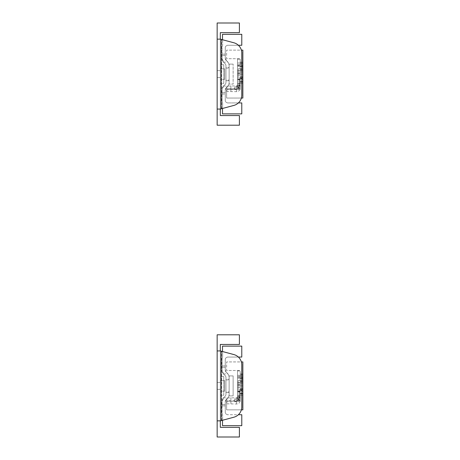 <?xml version="1.0" encoding="UTF-8"?>
<svg xmlns="http://www.w3.org/2000/svg" width="460" height="460" viewBox="0 0 460 460"><rect width="100%" height="100%" fill="white"/><g stroke="black" fill="none" stroke-linecap="round" stroke-linejoin="round"><path stroke-width="0.34" stroke-dasharray="2.3 1.72" d="M242.845 65.533L242.845 72.001L242.845 65.533L240.212 65.533L240.212 84.91A3.594 3.594 180 0 1 240.2 85.18L237.55 85.048L237.55 88.354L237.55 59.156L237.55 88.09A0.931 0.931 0 0 1 236.618 89.021L226.895 88.849L226.895 91.511L236.618 91.678A3.594 3.594 0 0 0 240.212 88.09L240.212 59.156L240.212 65.527L237.55 65.527M242.845 72.001L240.212 72.001M242.845 66.504L242.845 69.966L240.212 69.966L240.212 66.504L240.212 81.943L240.212 69.966L242.845 69.966L242.845 78.482L242.845 66.504L240.212 66.504M242.845 77.556L242.845 70.633L240.212 70.627L240.212 77.556L240.212 70.633L242.845 70.627L242.845 77.55L240.212 77.55L240.212 70.627L242.845 70.627L240.212 70.627L240.212 77.55L240.212 70.627L242.845 70.627L242.845 77.55L240.212 77.55L240.212 70.627L242.845 70.627L240.212 70.627L240.212 77.55L240.212 70.627L242.845 70.627L242.845 77.55L240.212 77.55L240.212 70.627L242.845 70.627L240.212 70.627L240.212 77.55L240.212 70.627L242.845 70.627L242.845 77.55L240.212 77.55L242.845 77.55L240.212 77.55L240.212 70.627L242.845 70.627L240.212 70.627L240.212 77.55L242.845 77.55L240.212 77.55L242.845 77.55L242.845 70.627L242.845 77.55L242.845 70.627L240.212 70.627L242.845 70.627L242.845 77.55L242.845 70.627L240.212 70.633L242.845 70.627L242.845 77.556L240.212 77.556M242.845 67.436L242.845 74.089L242.845 67.436L240.212 67.436L240.212 74.089L240.212 67.436M242.845 74.089L240.212 74.089M242.845 69.362L240.212 69.362L240.212 78.815L240.212 69.362L240.212 78.815L240.212 69.362L242.845 69.362L242.845 78.815L240.212 78.815L242.845 78.815L242.845 69.362M240.212 66.102L242.845 66.102L242.845 62.905L242.845 66.102L242.845 62.905L242.845 66.102L240.212 66.102L240.212 62.905L242.845 62.905L240.212 62.905L242.845 62.905L240.212 62.905L240.212 66.102L240.212 62.905L240.212 66.102L242.845 66.102L240.212 66.102M238.211 68.77L240.212 68.77L240.212 79.419L240.212 68.77L240.212 79.419L240.212 68.77L238.211 68.77L238.211 79.419L238.211 68.77L238.211 79.419L240.212 79.419L238.211 79.419L238.211 68.77L240.212 68.77L238.211 68.77M238.211 79.419L240.212 79.419L238.211 79.419M242.845 70.627L242.845 77.55L242.845 70.627L242.845 77.55L242.845 70.627L242.845 77.55L242.845 70.627L242.845 77.55L242.845 70.627L242.845 77.55L242.845 70.627L242.845 77.55L242.845 70.627L242.845 77.55L240.212 77.55L240.212 70.627L240.212 77.55L242.845 77.55L240.212 77.55L240.212 70.627L240.212 77.55L242.845 77.55L240.212 77.55L240.212 70.627L240.212 77.55L242.845 77.55L240.212 77.55L240.212 70.627M242.845 78.482L242.845 81.943L242.845 78.482L240.212 78.482L242.845 78.482M240.212 76.688L242.845 76.688L242.845 78.016L242.845 76.688L240.212 76.688L240.212 83.473L242.845 83.473L242.845 78.016L242.845 83.473L240.212 83.473L240.212 76.688M241.373 98.049L226.607 98.049L226.607 89.47L240.212 89.47L240.212 58.707L226.607 58.707L226.607 50.129L242.845 50.129L242.845 98.049L226.607 98.049L226.607 89.47L240.212 89.47L240.212 63.44L242.845 63.44L240.212 63.44L240.212 58.707L226.607 58.707L226.607 50.129L241.368 50.129M240.212 79.712L240.212 66.619L240.212 79.712L242.845 79.712L242.845 66.619L242.845 79.712M240.212 81.558L242.845 81.558M240.212 68.465L242.845 68.465M240.212 66.619L242.845 66.619M222.508 39.727L222.657 45.264A5.031 5.031 0 0 0 222.105 47.558L222.105 58.184A6.365 6.365 0 0 0 224.601 63.238L224.716 63.325A3.197 3.197 0 0 1 225.963 65.861L225.963 82.346A3.197 3.197 0 0 1 224.716 84.882L224.601 84.968A6.365 6.365 0 0 0 222.105 90.022A6.365 6.365 0 0 1 224.601 84.968A6.365 6.365 0 0 0 222.105 90.022L222.105 94.07L225.273 94.07L225.273 92.73L222.105 92.73L222.105 94.064L222.105 90.022A6.365 6.365 0 0 1 224.601 84.968L224.716 84.882A3.197 3.197 0 0 0 225.963 82.346L225.963 65.861A3.197 3.197 0 0 0 224.716 63.325L224.601 63.238A6.365 6.365 0 0 1 222.105 58.184A6.365 6.365 0 0 0 224.601 63.238A6.365 6.365 0 0 1 222.105 58.184L223.462 62.117A6.365 6.365 0 0 0 224.601 63.238A6.365 6.365 0 0 1 222.105 58.184A6.365 6.365 0 0 0 224.601 63.238A6.365 6.365 0 0 1 222.105 58.184A6.365 6.365 0 0 0 224.601 63.238L224.716 63.325A3.197 3.197 0 0 1 225.963 65.861A3.197 3.197 0 0 0 224.716 63.325A3.197 3.197 0 0 1 225.963 65.861A3.197 3.197 0 0 0 224.716 63.325A3.197 3.197 0 0 1 225.963 65.861L225.963 82.346L225.963 65.861A3.197 3.197 0 0 0 224.716 63.325A3.197 3.197 0 0 1 225.963 65.861L225.963 82.346A3.197 3.197 0 0 1 224.716 84.882L224.716 84.882A3.197 3.197 0 0 0 225.963 82.346L225.963 65.861L225.963 82.346A3.197 3.197 0 0 1 224.716 84.882A3.197 3.197 0 0 0 225.963 82.346A3.197 3.197 0 0 1 224.716 84.882A3.197 3.197 0 0 0 225.963 82.346A3.197 3.197 0 0 1 224.716 84.882L224.601 84.968A6.365 6.365 0 0 0 223.474 86.077L222.105 90.022A6.365 6.365 0 0 1 224.601 84.968A6.365 6.365 0 0 0 222.105 90.022L222.105 92.73L222.105 90.022A6.365 6.365 0 0 1 224.601 84.968L224.601 84.968A6.365 6.365 0 0 0 222.105 90.022L222.105 92.73L225.273 92.73L225.273 90.022A3.197 3.197 0 0 1 226.527 87.486L226.527 87.486A3.197 3.197 0 0 0 225.273 90.022A3.197 3.197 0 0 1 226.527 87.486A3.197 3.197 0 0 0 225.273 90.022A3.197 3.197 0 0 1 226.527 87.486L226.527 87.486A3.197 3.197 0 0 0 225.273 90.022A3.197 3.197 0 0 1 226.527 87.486L226.642 87.394A6.365 6.365 0 0 0 229.137 82.346A6.365 6.365 0 0 1 226.642 87.394A6.365 6.365 0 0 0 229.137 82.346A6.365 6.365 0 0 1 226.642 87.394A6.365 6.365 0 0 0 229.137 82.346L229.137 64.118L229.137 84.088L233.128 84.088L233.128 64.118L233.128 84.088L229.137 84.088L229.137 65.861A6.365 6.365 0 0 0 226.642 60.806L226.527 60.72A3.197 3.197 0 0 1 225.273 58.184L225.273 47.558A1.863 1.863 0 0 1 226.205 45.948L227.384 45.264L238.481 45.264A3.019 3.019 0 0 0 239.045 45.264L241.782 45.264L241.782 34.328L222.508 34.328L222.657 45.264A5.031 5.031 0 0 0 222.105 47.558L222.105 55.459L225.273 55.459L225.273 58.184A3.197 3.197 0 0 0 226.527 60.72L225.273 58.184A3.197 3.197 0 0 0 226.527 60.72A3.197 3.197 0 0 1 225.273 58.184A3.197 3.197 0 0 0 226.527 60.72L226.642 60.806A6.365 6.365 0 0 1 229.137 65.861A6.365 6.365 0 0 0 226.642 60.806A6.365 6.365 0 0 1 229.137 65.861A6.365 6.365 0 0 0 227.918 62.117L226.527 60.72A3.197 3.197 0 0 1 225.273 58.184L225.273 47.558A1.863 1.863 0 0 1 226.205 45.948L227.384 45.264L238.383 45.264M222.105 94.07L225.273 94.07L225.273 90.022L225.273 94.07L222.105 94.064L222.105 100.648A5.031 5.031 0 0 0 222.651 102.925L222.508 113.867L241.782 113.867L241.782 102.925L227.361 102.925L238.383 102.925M225.963 80.759L229.137 80.759L229.137 67.447L229.137 80.759L225.963 80.759L225.963 67.447L229.137 67.447L225.963 67.447L225.963 80.759M225.963 80.092L225.963 68.114L229.137 68.114L229.137 80.092L229.137 68.114L225.963 68.114L225.963 80.092L229.137 80.092L225.963 80.092M225.273 94.064L225.273 100.648A1.863 1.863 0 0 0 226.205 102.258L227.361 102.925L226.205 102.258A1.863 1.863 0 0 1 225.273 100.648L225.273 90.022L226.527 87.486L227.924 86.077A6.365 6.365 0 0 0 229.137 82.346L229.137 65.861A6.365 6.365 0 0 0 226.642 60.806L226.527 60.72A3.197 3.197 0 0 1 225.273 58.184L225.273 54.136L222.105 54.13L225.273 54.136L225.273 58.184L225.273 55.464L222.105 55.459L225.273 55.459L225.273 58.184A3.197 3.197 0 0 0 226.527 60.72A3.197 3.197 0 0 1 225.273 58.184L225.273 55.459L225.273 58.184L225.273 55.459L222.105 55.459L225.273 55.459L222.105 55.459L222.105 58.184A6.365 6.365 0 0 0 224.601 63.238L224.716 63.325A3.197 3.197 0 0 1 225.963 65.861L225.963 82.346A3.197 3.197 0 0 1 224.716 84.882L224.601 84.968A6.365 6.365 0 0 0 222.105 90.022L222.105 100.648A5.031 5.031 0 0 0 222.651 102.925L222.508 108.462M233.128 64.118L229.137 64.118L233.128 64.118M222.105 92.742L225.273 92.742L222.105 92.742L222.105 90.022L222.105 92.742M222.105 92.73L225.273 92.73L222.105 92.73M229.137 65.861L229.137 82.346A6.365 6.365 0 0 1 226.642 87.394A6.365 6.365 0 0 0 229.137 82.346A6.365 6.365 0 0 1 226.642 87.394A6.365 6.365 0 0 0 229.137 82.346L229.137 65.861A6.365 6.365 0 0 0 226.642 60.806A6.365 6.365 0 0 1 229.137 65.861L229.137 82.346L229.137 65.861A6.365 6.365 0 0 0 226.642 60.806L226.642 60.806A6.365 6.365 0 0 1 229.137 65.861M222.105 54.136L225.273 54.136M225.273 90.022A3.197 3.197 0 0 1 226.527 87.486A3.197 3.197 0 0 0 225.273 90.022M220.323 70.633L217.154 70.633L217.154 77.556L217.154 70.633L217.154 77.556L217.154 70.633L217.154 77.556L217.154 70.633L217.154 77.556L217.154 70.633L217.154 77.556L217.154 70.633L220.323 70.633L220.323 77.556L217.154 77.556L217.154 70.633L217.154 77.556L217.154 70.633L220.323 70.633L217.154 70.633L220.323 70.633L217.154 70.633L217.154 77.556L220.323 77.556L217.154 77.556L220.323 77.556L220.323 70.633L217.154 70.633L220.323 70.633L217.154 70.633L220.323 70.633L217.154 70.633L217.154 77.556L217.154 70.633L220.323 70.633L220.323 77.556L217.154 77.556L220.323 77.556L220.323 70.633L220.323 77.556L217.154 77.556L220.323 77.556L220.323 70.633L220.323 77.556L217.154 77.556L217.154 70.633L217.154 77.556L220.323 77.556L220.323 70.633L220.323 77.556L217.154 77.556L220.323 77.556L220.323 70.633M224.675 79.356L220.323 79.356L220.323 68.839L220.323 79.356L224.675 79.356L224.675 68.839L224.675 79.356M224.675 68.839L220.323 68.839L224.675 68.839M223.784 83.415L223.784 64.779L223.784 83.415L220.323 83.415L220.323 64.779L220.323 83.415L223.784 83.415M239.401 125.206L217.154 125.206L217.154 23L239.401 23L239.401 32.654L220.323 32.654L220.323 115.552L239.401 115.552L239.401 125.206M241.782 53.067L241.782 95.128A10.649 10.649 0 0 1 233.887 105.415L221.651 108.692L221.651 39.502L233.887 42.78A10.649 10.649 0 0 1 241.782 53.067M217.154 109.06L221.651 108.692M223.784 64.779L220.323 64.779L223.784 64.779M217.154 39.146L220.323 39.146L220.323 109.049M221.651 39.502L220.323 39.146M237.538 85.048L237.55 84.91A0.931 0.931 0 0 1 237.538 85.048L237.21 85.686A0.931 0.931 180 0 1 236.618 85.899L236.618 86.647L234.767 86.802L236.618 87.078A0.931 0.931 180 0 0 237.55 86.146L237.55 88.09M240.212 88.09L240.212 86.146A3.594 3.594 180 0 1 236.618 89.74L234.767 89.464L236.618 89.309L240.212 85.681L240.212 66.114L240.212 86.146M240.212 85.842L240.212 77.861L240.212 85.842L239.545 85.847L239.545 77.861L239.545 85.847M237.55 86.146L237.55 66.114L237.55 85.681L240.212 85.681L240.212 84.91M237.55 81.886L237.55 83.967L237.55 81.886M240.212 82.058L240.212 79.971L240.212 82.058M237.55 81.495L237.55 83.576L237.55 81.495M240.212 81.662L240.212 79.58L240.212 81.662M237.55 68.586L237.55 72.956L237.55 68.586M240.212 68.942L240.212 64.572L240.212 68.942M239.545 81.759L239.545 83.984L239.545 81.759M237.55 88.354L240.212 88.349L237.55 88.354M240.172 85.439A3.594 3.594 0 0 0 240.2 85.18L237.55 85.18L240.172 85.439L238.901 87.745A3.594 3.594 180 0 1 236.618 88.561L226.895 88.728L226.895 91.511M239.545 77.861L240.212 77.861M226.895 88.849L226.895 86.072L236.618 85.899M226.895 86.072L226.895 88.728M234.767 86.802L234.767 89.464M234.767 87.078L234.767 89.74M237.55 70.713L240.212 70.713M237.55 81.984L240.212 81.984M237.55 84.91L237.55 85.681L236.618 86.647L236.618 88.561M237.55 59.156L240.212 59.162L237.55 59.156M242.845 377.327L242.845 383.795L242.845 377.327L240.212 377.327L240.212 383.795L240.212 377.327M242.845 383.795L240.212 383.795M242.845 378.298L242.845 381.76L240.212 381.76L240.212 378.298L240.212 393.737L240.212 381.76L242.845 381.76L242.845 390.275L242.845 378.298L240.212 378.298M242.845 389.35L242.845 382.427L240.212 382.421L240.212 389.35L240.212 382.427L242.845 382.421L242.845 389.344L240.212 389.344L240.212 382.421L242.845 382.421L240.212 382.421L240.212 389.344L240.212 382.421L242.845 382.421L242.845 389.344L240.212 389.344L240.212 382.421L242.845 382.421L240.212 382.421L240.212 389.344L240.212 382.421L242.845 382.421L242.845 389.344L240.212 389.344L240.212 382.421L242.845 382.421L240.212 382.421L240.212 389.344L240.212 382.421L242.845 382.421L242.845 389.344L240.212 389.344L242.845 389.344L240.212 389.344L240.212 382.421L242.845 382.421L240.212 382.421L240.212 389.344L242.845 389.344L240.212 389.344L242.845 389.344L242.845 382.421L242.845 389.344L242.845 382.421L240.212 382.421L242.845 382.421L242.845 389.344L242.845 382.421L240.212 382.427L242.845 382.421L242.845 389.35L240.212 389.35M242.845 379.23L242.845 385.882L242.845 379.23L240.212 379.23L240.212 385.882L240.212 379.23M242.845 385.882L240.212 385.882M242.845 381.156L240.212 381.156L240.212 390.609L240.212 381.156L240.212 390.609L240.212 381.156L242.845 381.156L242.845 390.609L240.212 390.609L242.845 390.609L242.845 381.156M240.212 377.896L242.845 377.896L242.845 374.704L242.845 377.896L242.845 374.704L242.845 377.896L240.212 377.896L240.212 374.704L242.845 374.704L240.212 374.704L242.845 374.704L240.212 374.704L240.212 377.896L240.212 374.704L240.212 377.896L242.845 377.896L240.212 377.896M238.211 380.564L240.212 380.564L240.212 391.218L240.212 380.564L240.212 391.218L240.212 380.564L238.211 380.564L238.211 391.218L238.211 380.564L238.211 391.218L240.212 391.218L238.211 391.218L238.211 380.564L240.212 380.564L238.211 380.564M238.211 391.218L240.212 391.218L238.211 391.218M242.845 382.421L242.845 389.344L242.845 382.421L242.845 389.344L242.845 382.421L242.845 389.344L242.845 382.421L242.845 389.344L242.845 382.421L242.845 389.344L242.845 382.421L242.845 389.344L242.845 382.421L242.845 389.344L240.212 389.344L240.212 382.421L240.212 389.344L242.845 389.344L240.212 389.344L240.212 382.421L240.212 389.344L242.845 389.344L240.212 389.344L240.212 382.421L240.212 389.344L242.845 389.344L240.212 389.344L240.212 382.421M242.845 390.275L242.845 393.737L242.845 390.275L240.212 390.275L242.845 390.275M240.212 388.481L242.845 388.481L242.845 389.81L242.845 388.481L240.212 388.481L240.212 395.266L242.845 395.266L242.845 389.81L242.845 395.266L240.212 395.266L240.212 388.481M241.373 409.848L226.607 409.848L226.607 401.269L240.212 401.269L240.212 370.501L226.607 370.501L226.607 361.922L242.845 361.922L242.845 409.848L226.607 409.848L226.607 401.269L240.212 401.269L240.212 375.233L242.845 375.233L240.212 375.233L240.212 370.501L226.607 370.501L226.607 361.922L241.368 361.922M240.212 391.506L240.212 378.413L240.212 391.506L242.845 391.506L242.845 378.413L242.845 391.506M240.212 393.352L242.845 393.352M240.212 380.259L242.845 380.259M240.212 378.413L242.845 378.413M222.508 351.52L222.657 357.058A5.031 5.031 0 0 0 222.105 359.352L222.105 369.978A6.365 6.365 0 0 0 224.601 375.032L224.716 375.118A3.197 3.197 0 0 1 225.963 377.654L225.963 394.139A3.197 3.197 0 0 1 224.716 396.675L224.601 396.761A6.365 6.365 0 0 0 222.105 401.816A6.365 6.365 0 0 1 224.601 396.761A6.365 6.365 0 0 0 222.105 401.816L222.105 405.858L222.105 401.816A6.365 6.365 0 0 1 224.601 396.761L224.716 396.675A3.197 3.197 0 0 0 225.963 394.139L225.963 377.654A3.197 3.197 0 0 0 224.716 375.118L224.601 375.032A6.365 6.365 0 0 1 222.105 369.978A6.365 6.365 0 0 0 224.601 375.032A6.365 6.365 0 0 1 222.105 369.978L223.462 373.911A6.365 6.365 0 0 0 224.601 375.032A6.365 6.365 0 0 1 222.105 369.978A6.365 6.365 0 0 0 224.601 375.032A6.365 6.365 0 0 1 222.105 369.978A6.365 6.365 0 0 0 224.601 375.032L224.716 375.118A3.197 3.197 0 0 1 225.963 377.654A3.197 3.197 0 0 0 224.716 375.118A3.197 3.197 0 0 1 225.963 377.654A3.197 3.197 0 0 0 224.716 375.118A3.197 3.197 0 0 1 225.963 377.654L225.963 394.139L225.963 377.654A3.197 3.197 0 0 0 224.716 375.118A3.197 3.197 0 0 1 225.963 377.654L225.963 394.139A3.197 3.197 0 0 1 224.716 396.675L224.716 396.675A3.197 3.197 0 0 0 225.963 394.139L225.963 377.654L225.963 394.139A3.197 3.197 0 0 1 224.716 396.675A3.197 3.197 0 0 0 225.963 394.139A3.197 3.197 0 0 1 224.716 396.675A3.197 3.197 0 0 0 225.963 394.139A3.197 3.197 0 0 1 224.716 396.675L224.601 396.761A6.365 6.365 0 0 0 223.474 397.871L222.105 401.816A6.365 6.365 0 0 1 224.601 396.761A6.365 6.365 0 0 0 222.105 401.816L222.105 404.53L222.105 401.816A6.365 6.365 0 0 1 224.601 396.761L224.601 396.761A6.365 6.365 0 0 0 222.105 401.816L222.105 404.53L225.273 404.53L225.273 401.816A3.197 3.197 0 0 1 226.527 399.28L226.527 399.28A3.197 3.197 0 0 0 225.273 401.816A3.197 3.197 0 0 1 226.527 399.28A3.197 3.197 0 0 0 225.273 401.816A3.197 3.197 0 0 1 226.527 399.28L226.527 399.28A3.197 3.197 0 0 0 225.273 401.816A3.197 3.197 0 0 1 226.527 399.28L226.642 399.194A6.365 6.365 0 0 0 229.137 394.139A6.365 6.365 0 0 1 226.642 399.194A6.365 6.365 0 0 0 229.137 394.139A6.365 6.365 0 0 1 226.642 399.194A6.365 6.365 0 0 0 229.137 394.139L229.137 375.912L229.137 395.882L233.128 395.882L233.128 375.912L233.128 395.882L229.137 395.882L229.137 377.654A6.365 6.365 0 0 0 226.642 372.606L226.527 372.514A3.197 3.197 0 0 1 225.273 369.978L225.273 359.352A1.863 1.863 0 0 1 226.205 357.742L227.384 357.058L238.481 357.058A3.019 3.019 0 0 0 239.045 357.058L241.782 357.058L241.782 346.121L222.508 346.121L222.657 357.058A5.031 5.031 0 0 0 222.105 359.352L222.105 367.252L225.273 367.252L225.273 369.978A3.197 3.197 0 0 0 226.527 372.514L225.273 369.978A3.197 3.197 0 0 0 226.527 372.514A3.197 3.197 0 0 1 225.273 369.978A3.197 3.197 0 0 0 226.527 372.514L226.642 372.606A6.365 6.365 0 0 1 229.137 377.654A6.365 6.365 0 0 0 226.642 372.606A6.365 6.365 0 0 1 229.137 377.654A6.365 6.365 0 0 0 227.918 373.911L226.527 372.514A3.197 3.197 0 0 1 225.273 369.978L225.273 359.352A1.863 1.863 0 0 1 226.205 357.742L227.384 357.058L238.383 357.058M222.105 405.864L225.273 405.864L225.273 401.816L225.273 404.535L222.105 404.535L225.273 404.535L222.105 404.53L225.273 404.53L222.105 404.53L225.273 404.53L222.105 404.53L222.105 401.816L222.105 405.864L225.273 405.864L225.273 401.816L225.273 405.864L222.105 405.858L222.105 412.442A5.031 5.031 0 0 0 222.651 414.724L222.508 425.661L241.782 425.661L241.782 414.724L227.361 414.724L238.383 414.724M225.963 392.553L229.137 392.553L229.137 379.241L229.137 392.553L225.963 392.553L225.963 379.241L229.137 379.241L225.963 379.241L225.963 392.553M225.963 391.885L225.963 379.908L229.137 379.908L229.137 391.885L229.137 379.908L225.963 379.908L225.963 391.885L229.137 391.885L225.963 391.885M225.273 405.858L225.273 412.442A1.863 1.863 0 0 0 226.205 414.052L227.361 414.724L226.205 414.052A1.863 1.863 0 0 1 225.273 412.442L225.273 401.816L226.527 399.28L227.924 397.871A6.365 6.365 0 0 0 229.137 394.139L229.137 377.654A6.365 6.365 0 0 0 226.642 372.606L226.527 372.514A3.197 3.197 0 0 1 225.273 369.978L225.273 365.93L222.105 365.924L225.273 365.93L225.273 369.978L225.273 367.258L222.105 367.252L225.273 367.252L225.273 369.978A3.197 3.197 0 0 0 226.527 372.514A3.197 3.197 0 0 1 225.273 369.978L225.273 367.252L225.273 369.978L225.273 367.252L222.105 367.252L225.273 367.252L222.105 367.252L222.105 369.978A6.365 6.365 0 0 0 224.601 375.032L224.716 375.118A3.197 3.197 0 0 1 225.963 377.654L225.963 394.139A3.197 3.197 0 0 1 224.716 396.675L224.601 396.761A6.365 6.365 0 0 0 222.105 401.816L222.105 412.442A5.031 5.031 0 0 0 222.651 414.724L222.508 420.256M233.128 375.912L229.137 375.912L233.128 375.912M229.137 377.654L229.137 394.139A6.365 6.365 0 0 1 226.642 399.194A6.365 6.365 0 0 0 229.137 394.139A6.365 6.365 0 0 1 226.642 399.194A6.365 6.365 0 0 0 229.137 394.139L229.137 377.654A6.365 6.365 0 0 0 226.642 372.606A6.365 6.365 0 0 1 229.137 377.654L229.137 394.139L229.137 377.654A6.365 6.365 0 0 0 226.642 372.606L226.642 372.606A6.365 6.365 0 0 1 229.137 377.654M222.105 365.93L225.273 365.93M225.273 401.816A3.197 3.197 0 0 1 226.527 399.28A3.197 3.197 0 0 0 225.273 401.816M220.323 382.427L217.154 382.427L217.154 389.35L217.154 382.427L217.154 389.35L217.154 382.427L217.154 389.35L217.154 382.427L217.154 389.35L217.154 382.427L217.154 389.35L217.154 382.427L220.323 382.427L220.323 389.35L217.154 389.35L217.154 382.427L217.154 389.35L217.154 382.427L220.323 382.427L217.154 382.427L220.323 382.427L217.154 382.427L217.154 389.35L220.323 389.35L217.154 389.35L220.323 389.35L220.323 382.427L217.154 382.427L220.323 382.427L217.154 382.427L220.323 382.427L217.154 382.427L217.154 389.35L217.154 382.427L220.323 382.427L220.323 389.35L217.154 389.35L220.323 389.35L220.323 382.427L220.323 389.35L217.154 389.35L220.323 389.35L220.323 382.427L220.323 389.35L217.154 389.35L217.154 382.427L217.154 389.35L220.323 389.35L220.323 382.427L220.323 389.35L217.154 389.35L220.323 389.35L220.323 382.427M224.675 391.149L220.323 391.149L220.323 380.633L220.323 391.149L224.675 391.149L224.675 380.633L224.675 391.149M224.675 380.633L220.323 380.633L224.675 380.633M223.784 395.209L223.784 376.573L223.784 395.209L220.323 395.209L220.323 376.573L220.323 395.209L223.784 395.209M239.401 437L217.154 437L217.154 334.794L239.401 334.794L239.401 344.448L220.323 344.448L220.323 427.346L239.401 427.346L239.401 437M241.782 364.86L241.782 406.922A10.649 10.649 0 0 1 233.887 417.209L221.651 420.486L221.651 351.296L233.887 354.574A10.649 10.649 0 0 1 241.782 364.86M217.154 420.854L221.651 420.486M223.784 376.573L220.323 376.573L223.784 376.573M217.154 350.94L220.323 350.94L220.323 420.842M221.651 351.296L220.323 350.94M237.538 396.905L237.55 396.773A0.931 0.931 -0 0 1 237.538 396.905L237.21 397.555A0.931 0.931 180 0 1 236.618 397.768L236.618 398.624L234.767 398.803L234.767 399.119L236.618 399.119A0.931 0.931 180 0 0 237.55 398.187L237.55 400.418A0.931 0.931 -0 0 1 236.618 401.35L226.895 401.154L226.895 403.811L236.618 404.006A3.594 3.588 -0 0 0 240.212 400.418L240.212 396.773A3.594 3.588 180 0 1 240.2 397.037L237.55 396.911L237.55 400.188L237.55 370.904L237.55 400.418M240.212 400.418L240.212 398.187A3.594 3.588 180 0 1 236.618 401.775L234.767 401.775L234.767 401.459L236.618 401.281L240.212 397.647L240.212 378.137L240.212 398.187M240.212 397.618L240.212 389.637L240.212 397.618L239.545 397.624L239.545 389.637L239.545 397.624M237.55 398.187L237.55 378.137L237.55 397.647L240.212 397.647L240.212 396.773M237.55 394.042L237.55 396.14L237.55 394.042M240.212 394.237L240.212 392.144L240.212 394.237M237.55 393.593L237.55 395.686L237.55 393.593M240.212 393.789L240.212 391.696L240.212 393.789M237.55 380.357L237.55 384.75L237.55 380.357M240.212 380.765L240.212 376.366L240.212 380.765M237.55 393.53L237.55 395.761L237.55 393.53M239.545 393.53L239.545 395.761L239.545 393.53M240.172 397.296A3.594 3.588 -0 0 0 240.2 397.037L237.55 397.037L240.172 397.296L238.901 399.608A3.594 3.588 180 0 1 236.618 400.424L226.895 400.62L226.895 403.811M239.545 389.637L240.212 389.637M226.895 401.154L226.895 397.963L236.618 397.768M226.895 397.963L226.895 400.62M234.767 398.803L234.767 401.459M234.767 399.119L234.767 401.775M237.55 382.709L240.212 382.709M237.55 394.024L240.212 394.024M237.55 396.773L237.55 397.647L236.618 398.624L236.618 400.424M237.55 370.904L240.212 370.909L237.55 370.904M240.212 78.016L242.845 78.016L240.212 78.016M240.212 82.145L242.845 82.145L240.212 82.145M240.212 62.106L242.845 62.106M240.212 64.768L242.845 64.768M223.474 86.077L227.924 86.077M223.462 62.117L227.918 62.117M237.55 70.874L240.212 70.874M237.55 88.05L240.212 88.05M237.55 87.078L240.212 87.078M237.55 86.411L240.212 86.411M237.55 85.14L240.212 85.14L237.55 85.14M230.886 89.021L230.886 91.678M230.886 85.899L230.886 88.561M237.55 62.991L240.212 62.991M237.55 65.763L240.212 65.763M237.55 73.491L240.212 73.491M237.55 83.91L240.212 83.91M237.21 85.686L238.901 87.745M236.618 89.74L236.618 91.678M236.618 87.078L236.618 89.021M240.212 389.81L242.845 389.81L240.212 389.81M240.212 393.938L242.845 393.938L240.212 393.938M240.212 373.905L242.845 373.905M240.212 376.567L242.845 376.567M223.474 397.871L227.924 397.871M223.462 373.911L227.918 373.911M237.55 382.927L240.212 382.927M237.55 400.183L240.212 400.183M237.55 399.838L240.212 399.838M237.55 398.918L240.212 398.918M237.55 398.256L240.212 398.256M237.55 396.991L240.212 396.991L237.55 396.991M230.886 401.35L230.886 404.006M230.886 397.768L230.886 400.424M237.55 375.308L240.212 375.308M237.55 378.097L240.212 378.097M240.212 377.234L237.55 377.234M237.55 385.192L240.212 385.192M237.55 395.887L240.212 395.887M237.21 397.555L238.901 399.608M236.618 401.775L236.618 404.006M236.618 399.119L236.618 401.35M242.845 81.943L240.212 81.943M240.212 74.974L237.55 74.974M240.212 66.114L237.55 66.114M240.212 79.971L237.55 79.971M240.212 79.58L237.55 79.58M240.212 64.572L237.55 64.572M239.545 79.724L237.55 79.724M239.545 83.984L240.212 83.967M240.212 72.956L237.55 72.956M240.212 83.576L237.55 83.576M240.189 88.021L237.55 88.021M242.845 393.737L240.212 393.737M240.212 387.234L237.55 387.234M240.212 378.137L237.55 378.137M240.212 392.144L237.55 392.144M240.212 391.696L237.55 391.696M240.212 376.366L237.55 376.366M239.545 391.5L237.55 391.5M239.545 395.761L237.55 395.761M240.212 384.75L237.55 384.75M240.212 400.188L237.55 400.188M240.212 395.686L237.55 395.686M240.212 396.14L237.55 396.14M240.189 400.28L237.55 400.28"/><path stroke-width="0.69" d="M241.368 50.129L242.845 50.129L242.845 98.049L241.373 98.049M238.383 45.264L238.481 45.264A3.019 3.019 0 0 0 239.045 45.264L241.782 45.264L241.782 34.328L222.508 34.328L222.508 39.727M238.383 102.925L241.782 102.925L241.782 113.867L222.508 113.867L222.508 108.462M217.154 109.06L217.154 125.206L239.401 125.206L239.401 115.552L220.323 115.552L220.323 109.06L217.154 109.06L217.154 23L239.401 23L239.401 32.654L220.323 32.654L220.323 39.146L233.887 42.78A10.649 10.649 0 0 1 241.782 53.067L241.782 95.128A10.649 10.649 0 0 1 233.887 105.415L220.323 109.06M217.154 39.146L220.323 39.146M241.368 361.922L242.845 361.922L242.845 409.848L241.373 409.848M238.383 357.058L238.481 357.058A3.019 3.019 0 0 0 239.045 357.058L241.782 357.058L241.782 346.121L222.508 346.121L222.508 351.52M238.383 414.724L241.782 414.724L241.782 425.661L222.508 425.661L222.508 420.256M217.154 420.854L217.154 437L239.401 437L239.401 427.346L220.323 427.346L220.323 420.854L217.154 420.854L217.154 334.794L239.401 334.794L239.401 344.448L220.323 344.448L220.323 350.94L233.887 354.574A10.649 10.649 0 0 1 241.782 364.86L241.782 406.922A10.649 10.649 0 0 1 233.887 417.209L220.323 420.854M217.154 350.94L220.323 350.94M221.145 39.364L221.145 108.824M221.145 351.158L221.145 420.624"/></g></svg>
